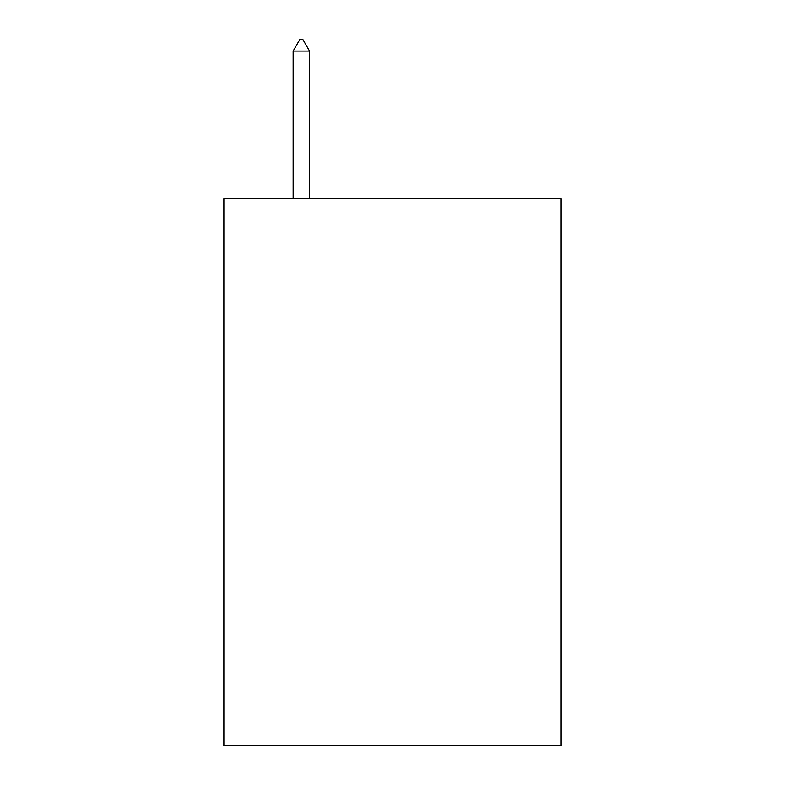 <?xml version="1.0" encoding="UTF-8"?>
<svg xmlns="http://www.w3.org/2000/svg" width="785" height="785" viewBox="0 0 785 785"><rect width="100%" height="100%" fill="white"/><g stroke="black" fill="none" stroke-linecap="round" stroke-linejoin="round"><path stroke-width="1.18" d="M561.147 198.782L561.147 745.75L223.853 745.75L223.853 198.782L561.147 198.782M309.545 51.103L302.706 39.25L299.968 39.25L293.139 51.103L309.545 51.103L309.545 198.782M293.139 51.103L293.139 198.782"/></g></svg>
